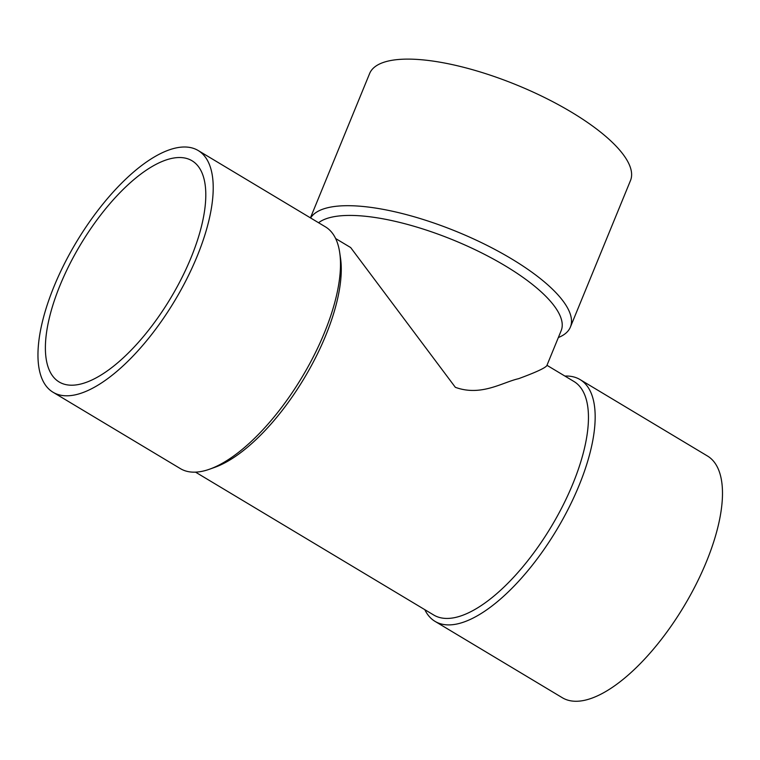 <?xml version="1.0" encoding="UTF-8"?>
<svg xmlns="http://www.w3.org/2000/svg" width="760" height="760" viewBox="0 0 760 760"><rect width="100%" height="100%" fill="white"/><g stroke="black" fill="none" stroke-linecap="round" stroke-linejoin="round"><path stroke-width="1.14" d="M558.353 337.535A140.98 45.201 -157.7 0 0 570.389 327.085L630.505 180.5A140.98 45.201 -157.7 0 0 517.218 85.196A140.98 45.201 -157.7 0 0 369.635 73.511L310.441 217.854M570.389 327.085A140.98 45.201 -157.7 0 0 511.394 258.761A140.98 45.201 -157.7 0 0 310.612 217.958M318.582 222.737A133.807 42.902 22.3 0 1 505.181 265.8A133.807 42.902 22.3 0 1 561.174 330.647L546.811 365.683C544.986 368.106 535.572 372.447 518.548 378.698C502.493 382.29 481.127 396.72 455.344 387.315L350.664 247.551L335.635 238.545M546.962 365.303L573.847 381.425A136.202 55.337 121 0 1 562.98 505.409A136.202 55.337 121 0 1 454.841 617.586A136.202 55.337 121 0 1 433.732 615.02L195.519 472.14M198.094 150.47L325.413 226.841A140.98 57.275 121 0 1 339.691 252.548L340.499 258.02A136.202 55.337 121 0 1 304.095 378.442A136.202 55.337 121 0 1 214.994 467.257L209.788 469.119A140.98 57.275 121 0 1 202.226 471.285A140.98 57.275 121 0 1 180.386 468.625L53.067 392.264A140.98 57.275 121 0 1 54.14 286.197A140.98 57.275 121 0 1 198.094 150.47A140.98 57.275 121 0 1 186.846 278.797A140.98 57.275 121 0 1 74.907 394.915A140.98 57.275 121 0 1 53.067 392.264M339.691 252.548A140.98 57.275 121 0 1 302.014 377.197A140.98 57.275 121 0 1 209.788 469.119M60.192 284.943A129.029 52.421 -59 0 0 59.213 382.014A129.029 52.421 -59 0 0 170.534 298.328A129.029 52.421 -59 0 0 191.947 160.711A129.029 52.421 -59 0 0 60.192 284.943M564.917 376.067A140.98 57.275 121 0 1 580.051 379.572A140.98 57.275 121 0 1 568.793 507.908A140.98 57.275 121 0 1 456.865 624.017A140.98 57.275 121 0 1 435.024 621.366A140.98 57.275 121 0 1 424.802 609.663M580.051 379.572L707.37 455.943A140.98 57.275 121 0 1 696.112 584.278A140.98 57.275 121 0 1 584.183 700.387A140.98 57.275 121 0 1 562.343 697.737L435.024 621.366"/></g></svg>
